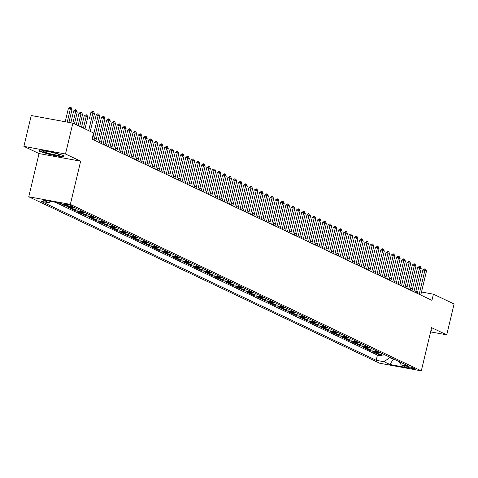 <?xml version="1.0" encoding="UTF-8"?>
<svg xmlns="http://www.w3.org/2000/svg" width="478" height="478" viewBox="0 0 478 478"><rect width="100%" height="100%" fill="white"/><g stroke="black" fill="none" stroke-linecap="round" stroke-linejoin="round"><path stroke-width="0.72" d="M414.283 368.341A4.081 0.43 -166.6 0 0 409.867 367.056A4.081 0.43 -166.6 0 0 406.712 366.734A4.081 0.43 -166.6 0 0 407.089 367.02A4.081 0.43 -166.6 0 0 411.498 368.305A4.081 0.43 -166.6 0 0 414.659 368.628A4.081 0.43 -166.6 0 0 414.283 368.341M28.758 196.769L379.711 363.244L421.309 370.85L70.356 204.375L28.758 196.769L39.053 153.569L80.645 161.182L65.498 153.994L23.9 146.388L39.053 153.569M23.9 146.388L31.249 115.533L72.847 123.139L65.498 153.994M58.812 202.881L59.81 203.06M63.251 204.578L61.859 204.327L65.02 205.827L65.104 205.456M73.714 207.297A5.103 4.541 -64.6 0 1 71.228 207.571L67.129 206.825L70.29 208.324L70.499 207.44M79.031 209.77A5.103 4.541 -64.6 0 1 76.498 210.075L72.399 209.322L75.56 210.822L75.769 209.938M84.301 212.274A5.103 4.541 -64.6 0 1 81.768 212.573L77.669 211.826L80.83 213.325L81.039 212.441M89.571 214.771A5.103 4.541 -64.6 0 1 87.038 215.076L82.933 214.323L86.1 215.823L86.309 214.939M94.841 217.269A5.103 4.541 -64.6 0 1 92.308 217.574L88.203 216.821L91.37 218.321L91.579 217.436M100.111 219.772A5.103 4.541 -64.6 0 1 97.578 220.071L93.473 219.324L96.64 220.824L96.849 219.94M105.381 222.27A5.103 4.541 -64.6 0 1 102.848 222.575L98.743 221.822L101.904 223.322L102.119 222.437M110.651 224.768A5.103 4.541 -64.6 0 1 108.118 225.072L104.013 224.319L107.174 225.819L107.389 224.941M115.921 227.271A5.103 4.541 -64.6 0 1 113.388 227.57L109.283 226.823L112.444 228.323L112.659 227.438M121.191 229.769A5.103 4.541 -64.6 0 1 118.658 230.073L114.553 229.321L117.713 230.82L117.923 229.936M126.461 232.266A5.103 4.541 -64.6 0 1 123.927 232.571L119.823 231.818L122.983 233.318L123.193 232.439M131.731 234.77A5.103 4.541 -64.6 0 1 129.197 235.068L125.093 234.322L128.253 235.821L128.463 234.937M137.001 237.267A5.103 4.541 -64.6 0 1 134.467 237.572L130.363 236.819L133.523 238.319L133.732 237.435M142.271 239.765A5.103 4.541 -64.6 0 1 139.737 240.07L135.632 239.317L138.793 240.816L139.002 239.938M147.541 242.268A5.103 4.541 -64.6 0 1 145.007 242.567L140.902 241.82L144.063 243.32L144.272 242.436M152.811 244.766A5.103 4.541 -64.6 0 1 150.271 245.071L146.172 244.318L149.333 245.817L149.542 244.933M158.081 247.263A5.103 4.541 -64.6 0 1 155.541 247.568L151.442 246.815L154.603 248.315L154.812 247.437M163.345 249.767A5.103 4.541 -64.6 0 1 160.811 250.066L156.712 249.319L159.873 250.819L160.082 249.934M168.614 252.264A5.103 4.541 -64.6 0 1 166.081 252.569L161.982 251.816L165.143 253.316L165.352 252.432M173.884 254.762A5.103 4.541 -64.6 0 1 171.351 255.067L167.246 254.314L170.413 255.814L170.622 254.935M179.154 257.266A5.103 4.541 -64.6 0 1 176.621 257.564L172.516 256.817L175.683 258.317L175.892 257.433M184.424 259.763A5.103 4.541 -64.6 0 1 181.891 260.068L177.786 259.315L180.953 260.815L181.162 259.93M189.694 262.267A5.103 4.541 -64.6 0 1 187.161 262.565L183.056 261.819L186.217 263.318L186.432 262.434M194.964 264.764A5.103 4.541 -64.6 0 1 192.431 265.063L188.326 264.316L191.487 265.816L191.702 264.932M200.234 267.262A5.103 4.541 -64.6 0 1 197.701 267.566L193.596 266.814L196.757 268.313L196.972 267.429M205.504 269.765A5.103 4.541 -64.6 0 1 202.971 270.064L198.866 269.317L202.027 270.817L202.236 269.933M210.774 272.263A5.103 4.541 -64.6 0 1 208.241 272.568L204.136 271.815L207.297 273.314L207.506 272.43M216.044 274.76A5.103 4.541 -64.6 0 1 213.511 275.065L209.406 274.312L212.567 275.812L212.776 274.934M221.314 277.264A5.103 4.541 -64.6 0 1 218.781 277.563L214.676 276.816L217.837 278.316L218.046 277.431M226.584 279.761A5.103 4.541 -64.6 0 1 224.051 280.066L219.946 279.313L223.107 280.813L223.316 279.929M231.854 282.259A5.103 4.541 -64.6 0 1 229.321 282.564L225.216 281.811L228.376 283.311L228.586 282.432M237.124 284.763A5.103 4.541 -64.6 0 1 234.584 285.061L230.486 284.314L233.646 285.814L233.856 284.93M242.394 287.26A5.103 4.541 -64.6 0 1 239.854 287.565L235.756 286.812L238.916 288.312L239.125 287.427M247.658 289.758A5.103 4.541 -64.6 0 1 245.124 290.062L241.026 289.31L244.186 290.809L244.395 289.931M252.928 292.261A5.103 4.541 -64.6 0 1 250.394 292.56L246.295 291.813L249.456 293.313L249.665 292.428M258.198 294.759A5.103 4.541 -64.6 0 1 255.664 295.063L251.559 294.311L254.726 295.81L254.935 294.926M263.468 297.256A5.103 4.541 -64.6 0 1 260.934 297.561L256.829 296.808L259.996 298.308L260.205 297.43M268.738 299.76A5.103 4.541 -64.6 0 1 266.204 300.059L262.099 299.312L265.26 300.811L265.475 299.927M274.008 302.257A5.103 4.541 -64.6 0 1 271.474 302.562L267.369 301.809L270.53 303.309L270.745 302.425M279.277 304.755A5.103 4.541 -64.6 0 1 276.744 305.06L272.639 304.307L275.8 305.806L276.015 304.928M284.547 307.258A5.103 4.541 -64.6 0 1 282.014 307.557L277.909 306.81L281.07 308.31L281.285 307.426M289.817 309.756A5.103 4.541 -64.6 0 1 287.284 310.061L283.179 309.308L286.34 310.808L286.549 309.923M295.087 312.259A5.103 4.541 -64.6 0 1 292.554 312.558L288.449 311.811L291.61 313.311L291.819 312.427M300.357 314.757A5.103 4.541 -64.6 0 1 297.824 315.056L293.719 314.309L296.88 315.809L297.089 314.924M305.627 317.255A5.103 4.541 -64.6 0 1 303.094 317.559L298.989 316.806L302.15 318.306L302.359 317.422M310.897 319.758A5.103 4.541 -64.6 0 1 308.364 320.057L304.259 319.31L307.42 320.81L307.629 319.925M316.167 322.256A5.103 4.541 -64.6 0 1 313.634 322.56L309.529 321.808L312.69 323.307L312.899 322.423M321.437 324.753A5.103 4.541 -64.6 0 1 318.898 325.058L314.799 324.305L317.96 325.805L318.169 324.921M326.701 327.257A5.103 4.541 -64.6 0 1 324.168 327.555L320.069 326.809L323.23 328.308L323.439 327.424M331.971 329.754A5.103 4.541 -64.6 0 1 329.438 330.059L325.339 329.306L328.5 330.806L328.709 329.922M337.241 332.252A5.103 4.541 -64.6 0 1 334.708 332.557L330.609 331.804L333.769 333.303L333.979 332.425M342.511 334.755A5.103 4.541 -64.6 0 1 339.978 335.054L335.873 334.307L339.039 335.807L339.249 334.923M347.781 337.253A5.103 4.541 -64.6 0 1 345.247 337.558L341.143 336.805L344.309 338.305L344.519 337.42M353.051 339.75A5.103 4.541 -64.6 0 1 350.517 340.055L346.413 339.302L349.573 340.802L349.788 339.924M358.321 342.254A5.103 4.541 -64.6 0 1 355.787 342.553L351.683 341.806L354.843 343.306L355.058 342.421M363.591 344.752A5.103 4.541 -64.6 0 1 361.057 345.056L356.952 344.303L360.113 345.803L360.328 344.919M368.861 347.249A5.103 4.541 -64.6 0 1 366.327 347.554L362.222 346.801L365.383 348.301L365.592 347.422M374.131 349.753A5.103 4.541 -64.6 0 1 371.597 350.051L367.492 349.304L370.653 350.804L370.862 349.92M379.401 352.25A5.103 4.541 -64.6 0 1 376.867 352.555L372.762 351.802L375.923 353.302L376.132 352.417M72.847 123.139L93.527 132.95L92.057 139.122L431.945 300.345L433.415 294.179L421.5 291.998M64.1 204.291L65.259 204.841A3.955 0.418 -166.6 0 0 69.531 206.09A3.955 0.418 -166.6 0 0 72.59 206.394A3.955 0.418 -166.6 0 0 72.226 206.12L71.067 205.564A3.955 0.418 -166.6 0 0 66.795 204.321A3.955 0.418 -166.6 0 0 63.735 204.01A3.955 0.418 -166.6 0 0 64.1 204.291L64.183 203.927M399.327 361.703L401.15 364.863L409.019 366.303L73.875 207.327L66.006 205.887L60.21 203.138L43.122 200.007L48.917 202.762L41.048 201.322L376.192 360.298L384.061 361.738L389.737 357.622L393.424 359.372L395.031 359.665M401.15 364.863L406.945 367.612L389.857 364.487L384.061 361.738M55.048 202.194L377.429 355.112L381.193 355.799L381.402 354.921M384.671 354.748A5.103 4.541 -64.6 0 1 382.137 355.052L378.032 354.3L381.193 355.799M382.561 353.75A5.103 4.541 115.4 0 1 380.028 354.055L375.923 353.302M377.291 351.252A5.103 4.541 115.4 0 1 374.758 351.551L370.653 350.804M372.021 348.749A5.103 4.541 115.4 0 1 369.488 349.054L365.383 348.301M366.751 346.251A5.103 4.541 115.4 0 1 364.218 346.556L360.113 345.803M361.482 343.754A5.103 4.541 115.4 0 1 358.948 344.052L354.843 343.306M356.212 341.25A5.103 4.541 115.4 0 1 353.678 341.555L349.573 340.802M350.942 338.753A5.103 4.541 115.4 0 1 348.408 339.057L344.309 338.305M345.672 336.255A5.103 4.541 115.4 0 1 343.138 336.554L339.039 335.807M340.408 333.752A5.103 4.541 115.4 0 1 337.868 334.056L333.769 333.303M335.138 331.254A5.103 4.541 115.4 0 1 332.598 331.559L328.5 330.806M329.868 328.756A5.103 4.541 115.4 0 1 327.334 329.055L323.23 328.308M324.598 326.253A5.103 4.541 115.4 0 1 322.064 326.558L317.96 325.805M319.328 323.755A5.103 4.541 115.4 0 1 316.795 324.06L312.69 323.307M314.058 321.258A5.103 4.541 115.4 0 1 311.525 321.557L307.42 320.81M308.788 318.754A5.103 4.541 115.4 0 1 306.255 319.059L302.15 318.306M303.518 316.257A5.103 4.541 115.4 0 1 300.985 316.555L296.88 315.809M298.248 313.759A5.103 4.541 115.4 0 1 295.715 314.058L291.61 313.311M292.978 311.256A5.103 4.541 115.4 0 1 290.445 311.56L286.34 310.808M287.708 308.758A5.103 4.541 115.4 0 1 285.175 309.057L281.07 308.31M282.438 306.255A5.103 4.541 115.4 0 1 279.905 306.559L275.8 305.806M277.168 303.757A5.103 4.541 115.4 0 1 274.635 304.062L270.53 303.309M271.898 301.26A5.103 4.541 115.4 0 1 269.365 301.558L265.26 300.811M266.628 298.756A5.103 4.541 115.4 0 1 264.095 299.061L259.996 298.308M261.358 296.258A5.103 4.541 115.4 0 1 258.825 296.563L254.726 295.81M256.094 293.761A5.103 4.541 115.4 0 1 253.555 294.06L249.456 293.313M250.825 291.257A5.103 4.541 115.4 0 1 248.291 291.562L244.186 290.809M245.555 288.76A5.103 4.541 115.4 0 1 243.021 289.065L238.916 288.312M240.285 286.262A5.103 4.541 115.4 0 1 237.751 286.561L233.646 285.814M235.015 283.759A5.103 4.541 115.4 0 1 232.481 284.063L228.376 283.311M229.745 281.261A5.103 4.541 115.4 0 1 227.211 281.566L223.107 280.813M224.475 278.764A5.103 4.541 115.4 0 1 221.941 279.062L217.837 278.316M219.205 276.26A5.103 4.541 115.4 0 1 216.671 276.565L212.567 275.812M213.935 273.763A5.103 4.541 115.4 0 1 211.401 274.067L207.297 273.314M208.665 271.265A5.103 4.541 115.4 0 1 206.132 271.564L202.027 270.817M203.395 268.761A5.103 4.541 115.4 0 1 200.862 269.066L196.757 268.313M198.125 266.264A5.103 4.541 115.4 0 1 195.592 266.569L191.487 265.816M192.855 263.766A5.103 4.541 115.4 0 1 190.322 264.065L186.217 263.318M187.585 261.263A5.103 4.541 115.4 0 1 185.052 261.568L180.953 260.815M182.315 258.765A5.103 4.541 115.4 0 1 179.782 259.064L175.683 258.317M177.045 256.262A5.103 4.541 115.4 0 1 174.512 256.567L170.413 255.814M171.781 253.764A5.103 4.541 115.4 0 1 169.242 254.069L165.143 253.316M166.511 251.267A5.103 4.541 115.4 0 1 163.978 251.565L159.873 250.819M161.241 248.763A5.103 4.541 115.4 0 1 158.708 249.068L154.603 248.315M155.971 246.266A5.103 4.541 115.4 0 1 153.438 246.57L149.333 245.817M150.701 243.768A5.103 4.541 115.4 0 1 148.168 244.067L144.063 243.32M145.431 241.265A5.103 4.541 115.4 0 1 142.898 241.569L138.793 240.816M140.162 238.767A5.103 4.541 115.4 0 1 137.628 239.072L133.523 238.319M134.892 236.269A5.103 4.541 115.4 0 1 132.358 236.568L128.253 235.821M129.622 233.766A5.103 4.541 115.4 0 1 127.088 234.071L122.983 233.318M124.352 231.268A5.103 4.541 115.4 0 1 121.818 231.573L117.713 230.82M119.082 228.771A5.103 4.541 115.4 0 1 116.548 229.07L112.444 228.323M113.812 226.267A5.103 4.541 115.4 0 1 111.278 226.572L107.174 225.819M108.542 223.77A5.103 4.541 115.4 0 1 106.008 224.074L101.904 223.322M103.272 221.272A5.103 4.541 115.4 0 1 100.739 221.571L96.64 220.824M98.002 218.769A5.103 4.541 115.4 0 1 95.469 219.073L91.37 218.321M92.738 216.271A5.103 4.541 115.4 0 1 90.199 216.576L86.1 215.823M87.468 213.774A5.103 4.541 115.4 0 1 84.929 214.072L80.83 213.325M82.198 211.27A5.103 4.541 115.4 0 1 79.665 211.575L75.56 210.822M76.928 208.772A5.103 4.541 115.4 0 1 74.395 209.071L70.29 208.324M70.111 206.633A5.103 4.541 115.4 0 1 69.125 206.574L65.02 205.827M61.148 203.58L59.75 203.323M430.588 331.887L446.751 334.845L454.1 303.99L433.415 294.179M446.751 334.845L431.598 327.657L421.309 370.85M80.645 161.182L70.356 204.375M417.79 291.317L415.92 290.791M412.442 289.142L410.656 288.294M407.172 286.645L405.386 285.796M401.902 284.141L400.116 283.293M396.638 281.644L394.846 280.795M395.121 263.384L391.363 279.14L389.576 278.292M389.851 260.886L386.093 276.643L384.306 275.794M384.581 258.383L380.823 274.145L379.036 273.296M379.305 255.891L375.553 271.641L373.766 270.793M370.289 269.144L368.496 268.295M368.771 250.884L365.013 266.646L363.226 265.798M363.501 248.387L359.743 264.143L357.956 263.294M358.231 245.889L354.473 261.645L352.686 260.797M352.961 243.386L349.209 259.148L347.416 258.299M347.697 240.888L343.939 256.644L342.146 255.796M342.427 238.391L338.669 254.147L336.876 253.298M337.151 235.893L333.399 251.649L331.607 250.801M331.887 233.389L328.129 249.146L326.343 248.297M326.617 230.892L322.859 246.648L321.073 245.8M321.347 228.388L317.589 244.15L315.803 243.302M316.078 225.891L312.319 241.647L310.533 240.798M310.808 223.393L307.049 239.149L305.263 238.301M301.785 236.652L299.993 235.803M300.268 218.392L296.509 234.148L294.723 233.3M294.998 215.889L291.239 231.651L289.453 230.802M289.728 213.391L285.969 229.147L284.183 228.299M284.458 210.894L280.7 226.65L278.913 225.801M275.436 224.152L273.643 223.304M273.918 205.893L270.166 221.649L268.373 220.8M268.654 203.395L264.896 219.151L263.103 218.303M263.384 200.891L259.626 216.654L257.833 215.805M258.114 198.394L254.356 214.15L252.563 213.302M252.844 195.896L249.086 211.652L247.299 210.804M247.574 193.393L243.816 209.155L242.029 208.306M242.298 190.901L238.546 206.651L236.759 205.803M233.282 204.154L231.489 203.305M231.764 185.894L228.006 201.656L226.219 200.808M226.494 183.397L222.736 199.153L220.95 198.304M221.224 180.899L217.466 196.655L215.68 195.807M215.954 178.402L212.196 194.158L210.41 193.309M206.932 191.654L205.14 190.806M205.415 173.394L201.656 189.157L199.87 188.308M200.145 170.897L196.386 186.659L194.6 185.811M194.875 168.399L191.116 184.155L189.33 183.307M189.605 165.896L185.852 181.658L184.06 180.809M184.341 163.398L180.582 179.154L178.79 178.312M179.071 160.901L175.312 176.657L173.52 175.808M173.801 158.397L170.043 174.159L168.25 173.311M168.531 155.9L164.773 171.656L162.986 170.807M163.261 153.402L159.503 169.158L157.716 168.31M157.991 150.899L154.233 166.661L152.446 165.812M152.721 148.401L148.963 164.157L147.176 163.309M147.445 145.904L143.693 161.66L141.906 160.811M138.429 159.162L136.636 158.314M136.911 140.902L133.153 156.659L131.366 155.81M131.641 138.405L127.883 154.161L126.096 153.313M126.371 135.901L122.613 151.663L120.826 150.815M121.101 133.41L117.343 149.16L115.557 148.311M112.079 146.662L110.287 145.814M110.561 128.403L106.803 144.165L105.017 143.316M105.291 125.911L101.539 141.661L99.747 140.813M100.027 123.408L96.269 139.164L94.477 138.315M393.525 358.948L389.857 364.487M389.833 357.203L389.737 357.622M416.135 292.847L416.553 291.09M50.776 201.411L48.917 202.762M377.429 355.112L376.192 360.298M39.023 151.15L50.369 154.705L62.899 156.999L64.076 155.732L52.729 152.171L40.2 149.883L39.023 151.15M430.815 330.955L431.628 330.077L431.066 329.904M63.114 156.091L62.899 156.999M88.681 130.649L92.911 112.892L90.886 112.521L92.505 111.26L93.634 111.697L94.489 113.644L90.258 131.402M89.482 118.413L90.886 112.521M94.489 113.644L92.911 112.892L92.846 111.32M68.934 122.422L72.005 109.528L70.427 108.781L67.249 122.117M68.402 108.41L70.362 107.209L70.427 108.781L68.402 108.41L65.223 121.747M70.362 107.209L71.15 107.586L72.005 109.528M58.913 154.531A8.293 0.878 -166.6 0 0 50.692 152.082A8.293 0.878 -166.6 0 0 43.713 151.144A8.293 0.878 -166.6 0 0 44.299 151.855A8.293 0.878 -166.6 0 0 53.99 154.615A8.293 0.878 -166.6 0 0 59.571 154.926A8.293 0.878 -166.6 0 0 58.913 154.531M63.592 155.577L62.6 156.641L50.465 154.418L39.471 150.97L40.445 149.925M39.566 150.558L39.471 150.97M92.481 139.319L98.181 115.395L96.156 115.025L97.775 113.758L98.904 114.194L99.759 116.142L94.058 140.072M94.758 120.904L96.156 115.025M99.759 116.142L98.181 115.395L98.115 113.824M97.751 141.823L103.451 117.893L101.426 117.522L103.385 116.321L104.174 116.698L105.029 118.64L99.328 142.569M95.851 140.92L101.426 117.522M105.029 118.64L103.451 117.893L103.385 116.321M103.021 144.32L108.721 120.39L106.696 120.02L108.655 118.819L109.444 119.195L110.299 121.143L104.598 145.067M101.121 143.418L106.696 120.02M110.299 121.143L108.721 120.39L108.655 118.819M108.291 146.818L113.991 122.894L111.966 122.523L113.585 121.257L114.714 121.693L115.568 123.641L109.868 147.571M106.391 145.921L111.966 122.523M115.568 123.641L113.991 122.894L113.925 121.322M74.448 123.898L77.275 112.031L75.697 111.278L72.871 123.151M73.672 110.908L75.632 109.707L75.697 111.278L73.672 110.908L70.846 122.774M75.632 109.707L76.42 110.083L77.275 112.031M79.718 126.401L82.545 114.529L80.967 113.782L78.135 125.648M78.942 113.411L80.561 112.145L80.902 112.211L80.967 113.782L78.942 113.411L76.241 124.746M80.902 112.211L81.69 112.581L82.545 114.529M84.988 128.899L87.815 117.026L86.237 116.279L83.405 128.146M84.212 115.909L86.171 114.708L86.237 116.279L84.212 115.909L81.511 127.25M86.171 114.708L86.96 115.084L87.815 117.026M113.561 149.321L119.261 125.391L117.235 125.021L119.195 123.82L119.984 124.196L120.838 126.138L115.138 150.068M111.661 148.419L117.235 125.021M120.838 126.138L119.261 125.391L119.195 123.82M118.825 151.819L124.525 127.889L122.505 127.518L124.465 126.317L125.254 126.694L126.108 128.642L120.408 152.566M116.931 150.917L122.505 127.518M126.108 128.642L124.525 127.889L124.465 126.317M124.095 154.316L129.795 130.392L127.775 130.022L129.395 128.755L130.524 129.191L131.378 131.139L125.678 155.069M122.201 153.42L127.775 130.022M131.378 131.139L129.795 130.392L129.729 128.821M129.365 156.82L135.065 132.89L133.045 132.52L134.999 131.319L135.794 131.695L136.648 133.643L130.948 157.567M127.471 155.918L133.045 132.52M136.648 133.643L135.065 132.89L134.999 131.319M134.635 159.317L140.335 135.388L138.315 135.017L140.269 133.816L141.064 134.193L141.918 136.14L136.218 160.064M132.741 158.415L138.315 135.017M141.918 136.14L140.335 135.388L140.269 133.816M115.831 130.906L112.073 146.662M139.905 161.815L145.605 137.891L143.585 137.521L145.204 136.254L146.334 136.696L147.188 138.638L141.488 162.568M138.011 160.919L143.585 137.521M147.188 138.638L145.605 137.891L145.539 136.32M145.175 164.318L150.875 140.389L148.855 140.018L150.809 138.817L151.598 139.194L152.458 141.141L146.758 165.065M143.281 163.416L148.855 140.018M152.458 141.141L150.875 140.389L150.809 138.817M150.445 166.816L156.145 142.886L154.119 142.516L156.079 141.315L156.868 141.691L157.728 143.639L152.028 167.569M148.55 165.914L154.119 142.516M157.728 143.639L156.145 142.886L156.079 141.315M142.181 143.4L138.423 159.162M155.714 169.314L161.415 145.39L159.389 145.019L161.349 143.818L162.138 144.195L162.998 146.137L157.298 170.066M153.814 168.417L159.389 145.019M162.998 146.137L161.415 145.39L161.349 143.818M160.984 171.817L166.685 147.887L164.659 147.517L166.619 146.316L167.408 146.692L168.268 148.64L162.568 172.564M159.084 170.915L164.659 147.517M168.268 148.64L166.685 147.887L166.619 146.316M166.254 174.315L171.955 150.385L169.929 150.02L171.889 148.813L172.678 149.19L173.538 151.138L167.832 175.067M164.354 173.412L169.929 150.02M173.538 151.138L171.955 150.385L171.889 148.813M171.524 176.812L177.224 152.888L175.199 152.518L177.159 151.317L177.947 151.693L178.802 153.635L173.102 177.565M169.624 175.916L175.199 152.518M178.802 153.635L177.224 152.888L177.159 151.317M176.794 179.316L182.494 155.386L180.469 155.015L182.429 153.814L183.217 154.191L184.072 156.139L178.372 180.063M174.894 178.414L180.469 155.015M184.072 156.139L182.494 155.386L182.429 153.814M182.064 181.813L187.764 157.889L185.739 157.519L187.358 156.252L188.487 156.688L189.342 158.636L183.642 182.566M180.164 180.911L185.739 157.519M189.342 158.636L187.764 157.889L187.699 156.318M187.334 184.311L193.034 160.387L191.009 160.016L192.969 158.816L193.757 159.192L194.612 161.134L188.912 185.064M185.434 183.415L191.009 160.016M194.612 161.134L193.034 160.387L192.969 158.816M192.604 186.814L198.304 162.884L196.279 162.514L198.239 161.313L199.027 161.689L199.882 163.637L194.182 187.561M190.704 185.912L196.279 162.514M199.882 163.637L198.304 162.884L198.239 161.313M197.874 189.312L203.574 165.388L201.549 165.018L203.168 163.751L204.297 164.187L205.152 166.135L199.451 190.065M195.974 188.416L201.549 165.018M205.152 166.135L203.574 165.388L203.509 163.817M203.138 191.815L208.838 167.886L206.819 167.515L208.772 166.314L209.567 166.691L210.422 168.632L204.721 192.562M201.244 190.913L206.819 167.515M210.422 168.632L208.838 167.886L208.772 166.314M208.408 194.313L214.108 170.383L212.089 170.013L214.042 168.812L214.837 169.188L215.692 171.136L209.991 195.06M206.514 193.411L212.089 170.013M215.692 171.136L214.108 170.383L214.042 168.812M213.678 196.811L219.378 172.887L217.359 172.516L218.978 171.249L220.107 171.686L220.961 173.634L215.261 197.563M211.784 195.914L217.359 172.516M220.961 173.634L219.378 172.887L219.312 171.315M218.948 199.314L224.648 175.384L222.629 175.014L224.582 173.813L225.377 174.189L226.231 176.131L220.531 200.061M217.054 198.412L222.629 175.014M226.231 176.131L224.648 175.384L224.582 173.813M224.218 201.812L229.918 177.882L227.898 177.511L229.852 176.31L230.647 176.687L231.501 178.635L225.801 202.558M222.324 200.909L227.898 177.511M231.501 178.635L229.918 177.882L229.852 176.31M229.488 204.309L235.188 180.385L233.162 180.015L234.788 178.748L235.911 179.184L236.771 181.132L231.071 205.062M227.594 203.413L233.162 180.015M236.771 181.132L235.188 180.385L235.122 178.814M210.684 175.898L206.926 191.654M234.758 206.813L240.458 182.883L238.432 182.512L240.392 181.311L241.181 181.688L242.041 183.63L236.341 207.56M232.864 205.91L238.432 182.512M242.041 183.63L240.458 182.883L240.392 181.311M240.028 209.31L245.728 185.38L243.702 185.01L245.662 183.809L246.451 184.185L247.311 186.133L241.611 210.057M238.128 208.408L243.702 185.01M247.311 186.133L245.728 185.38L245.662 183.809M245.298 211.808L250.998 187.884L248.972 187.513L250.597 186.247L251.721 186.683L252.581 188.631L246.881 212.561M243.398 210.912L248.972 187.513M252.581 188.631L250.998 187.884L250.932 186.312M250.568 214.311L256.268 190.381L254.242 190.011L256.202 188.81L256.991 189.186L257.845 191.134L252.145 215.058M248.668 213.409L254.242 190.011M257.845 191.134L256.268 190.381L256.202 188.81M255.838 216.809L261.538 192.879L259.512 192.509L261.472 191.308L262.261 191.684L263.115 193.632L257.415 217.562M253.938 215.907L259.512 192.509M263.115 193.632L261.538 192.879L261.472 191.308M237.034 188.398L233.276 204.154M261.108 219.306L266.808 195.383L264.782 195.012L266.742 193.811L267.531 194.188L268.385 196.129L262.685 220.059M259.207 218.41L264.782 195.012M268.385 196.129L266.808 195.383L266.742 193.811M266.377 221.81L272.078 197.88L270.052 197.51L272.012 196.309L272.801 196.685L273.655 198.633L267.955 222.557M264.477 220.908L270.052 197.51M273.655 198.633L272.078 197.88L272.012 196.309M271.647 224.307L277.348 200.378L275.322 200.007L277.282 198.806L278.071 199.183L278.925 201.13L273.225 225.06M269.747 223.405L275.322 200.007M278.925 201.13L277.348 200.378L277.282 198.806M276.917 226.805L282.618 202.881L280.592 202.511L282.211 201.25L283.34 201.686L284.195 203.628L278.495 227.558M275.017 225.909L280.592 202.511M284.195 203.628L282.618 202.881L282.552 201.31M282.187 229.309L287.887 205.379L285.862 205.008L287.822 203.807L288.61 204.184L289.465 206.132L283.765 230.055M280.287 228.406L285.862 205.008M289.465 206.132L287.887 205.379L287.822 203.807M287.451 231.806L293.151 207.876L291.132 207.512L292.751 206.245L293.88 206.681L294.735 208.629L289.035 232.559M285.557 230.904L291.132 207.512M294.735 208.629L293.151 207.876L293.086 206.311M292.721 234.304L298.421 210.38L296.402 210.009L298.021 208.749L299.15 209.185L300.005 211.127L294.305 235.056M290.827 233.407L296.402 210.009M300.005 211.127L298.421 210.38L298.356 208.808M297.991 236.807L303.691 212.877L301.672 212.507L303.626 211.306L304.42 211.682L305.275 213.63L299.575 237.554M296.097 235.905L301.672 212.507M305.275 213.63L303.691 212.877L303.626 211.306M279.188 208.39L275.43 224.152M303.261 239.305L308.961 215.381L306.942 215.01L308.561 213.744L309.69 214.18L310.545 216.128L304.844 240.058M301.367 238.408L306.942 215.01M310.545 216.128L308.961 215.381L308.896 213.809M308.531 241.802L314.231 217.878L312.212 217.508L313.831 216.247L314.96 216.683L315.815 218.625L310.114 242.555M306.637 240.906L312.212 217.508M315.815 218.625L314.231 217.878L314.166 216.307M313.801 244.306L319.501 220.376L317.476 220.005L319.435 218.805L320.224 219.181L321.085 221.129L315.384 245.053M311.907 243.404L317.476 220.005M321.085 221.129L319.501 220.376L319.435 218.805M319.071 246.803L324.771 222.879L322.746 222.509L324.371 221.242L325.494 221.678L326.355 223.626L320.654 247.556M317.177 245.907L322.746 222.509M326.355 223.626L324.771 222.879L324.705 221.308M324.341 249.307L330.041 225.377L328.016 225.007L329.975 223.806L330.764 224.182L331.624 226.124L325.924 250.054M322.441 248.405L328.016 225.007M331.624 226.124L330.041 225.377L329.975 223.806M305.538 220.89L301.779 236.646M329.611 251.804L335.311 227.875L333.286 227.504L335.245 226.303L336.034 226.68L336.894 228.627L331.194 252.551M327.711 250.902L333.286 227.504M336.894 228.627L335.311 227.875L335.245 226.303M334.881 254.302L340.581 230.378L338.555 230.008L340.175 228.741L341.304 229.177L342.158 231.125L336.458 255.055M332.981 253.406L338.555 230.008M342.158 231.125L340.581 230.378L340.515 228.807M340.151 256.805L345.851 232.876L343.825 232.505L345.785 231.304L346.574 231.681L347.428 233.623L341.728 257.552M338.251 255.903L343.825 232.505M347.428 233.623L345.851 232.876L345.785 231.304M345.421 259.303L351.121 235.373L349.095 235.003L351.055 233.802L351.844 234.178L352.698 236.126L346.998 260.05M343.521 258.401L349.095 235.003M352.698 236.126L351.121 235.373L351.055 233.802M350.691 261.801L356.391 237.877L354.365 237.506L355.985 236.24L357.114 236.676L357.968 238.624L352.268 262.553M348.791 260.904L354.365 237.506M357.968 238.624L356.391 237.877L356.325 236.305M355.961 264.304L361.661 240.374L359.635 240.004L361.595 238.803L362.384 239.179L363.238 241.127L357.538 265.051M354.061 263.402L359.635 240.004M363.238 241.127L361.661 240.374L361.595 238.803M361.231 266.802L366.931 242.872L364.905 242.501L366.865 241.3L367.654 241.677L368.508 243.625L362.808 267.549M359.331 265.899L364.905 242.501M368.508 243.625L366.931 242.872L366.865 241.3M366.495 269.299L372.201 245.375L370.175 245.005L372.135 243.804L372.924 244.18L373.778 246.122L368.078 270.052M364.6 268.403L370.175 245.005M373.778 246.122L372.201 245.375L372.135 243.804M371.765 271.803L377.465 247.873L375.445 247.502L377.399 246.301L378.194 246.678L379.048 248.626L373.348 272.55M369.87 270.901L375.445 247.502M379.048 248.626L377.465 247.873L377.399 246.301M377.034 274.3L382.735 250.37L380.715 250L382.334 248.739L383.464 249.175L384.318 251.123L378.618 275.053M375.14 273.398L380.715 250M384.318 251.123L382.735 250.37L382.669 248.799M382.304 276.798L388.005 252.874L385.985 252.504L387.604 251.237L388.734 251.679L389.588 253.621L383.888 277.551M380.41 275.902L385.985 252.504M389.588 253.621L388.005 252.874L387.939 251.303M387.574 279.301L393.275 255.371L391.255 255.001L393.209 253.8L394.003 254.177L394.858 256.124L389.158 280.048M385.68 278.399L391.255 255.001M394.858 256.124L393.275 255.371L393.209 253.8M392.844 281.799L398.544 257.869L396.525 257.505L398.144 256.238L399.267 256.674L400.128 258.622L394.428 282.552M390.95 280.897L396.525 257.505M400.128 258.622L398.544 257.869L398.479 256.304M374.041 253.388L370.283 269.144M398.114 284.296L403.814 260.373L401.789 260.002L403.749 258.801L404.537 259.178L405.398 261.119L399.698 285.049M396.22 283.4L401.789 260.002M405.398 261.119L403.814 260.373L403.749 258.801M403.384 286.8L409.084 262.87L407.059 262.5L409.019 261.299L409.807 261.675L410.668 263.623L404.968 287.547M401.484 285.898L407.059 262.5M410.668 263.623L409.084 262.87L409.019 261.299M408.654 289.298L414.354 265.374L412.329 265.003L413.954 263.736L415.077 264.173L415.938 266.121L410.238 290.05M406.754 288.395L412.329 265.003M415.938 266.121L414.354 265.374L414.289 263.802M413.924 291.795L419.624 267.871L417.599 267.501L419.559 266.3L420.347 266.676L421.208 268.618L415.502 292.548M412.024 290.899L417.599 267.501M421.208 268.618L419.624 267.871L419.559 266.3M419.194 294.299L424.894 270.369L422.869 269.998L424.828 268.797L425.617 269.174L426.472 271.122L420.771 295.046M417.294 293.396L422.869 269.998M426.472 271.122L424.894 270.369L424.828 268.797M400.391 265.882L396.632 281.644M382.137 355.052L380.028 354.055M376.867 352.555L374.758 351.551M371.597 350.051L369.488 349.054M366.327 347.554L364.218 346.556M361.057 345.056L358.948 344.052M355.787 342.553L353.678 341.555M350.517 340.055L348.408 339.057M345.247 337.558L343.138 336.554M339.978 335.054L337.868 334.056M334.708 332.557L332.598 331.559M329.438 330.059L327.334 329.055M324.168 327.555L322.064 326.558M318.898 325.058L316.795 324.06M313.634 322.56L311.525 321.557M308.364 320.057L306.255 319.059M303.094 317.559L300.985 316.555M297.824 315.056L295.715 314.058M292.554 312.558L290.445 311.56M287.284 310.061L285.175 309.057M282.014 307.557L279.905 306.559M276.744 305.06L274.635 304.062M271.474 302.562L269.365 301.558M266.204 300.059L264.095 299.061M260.934 297.561L258.825 296.563M255.664 295.063L253.555 294.06M250.394 292.56L248.291 291.562M245.124 290.062L243.021 289.065M239.854 287.565L237.751 286.561M234.584 285.061L232.481 284.063M229.321 282.564L227.211 281.566M224.051 280.066L221.941 279.062M218.781 277.563L216.671 276.565M213.511 275.065L211.401 274.067M208.241 272.568L206.132 271.564M202.971 270.064L200.862 269.066M197.701 267.566L195.592 266.569M192.431 265.063L190.322 264.065M187.161 262.565L185.052 261.568M181.891 260.068L179.782 259.064M176.621 257.564L174.512 256.567M171.351 255.067L169.242 254.069M166.081 252.569L163.978 251.565M160.811 250.066L158.708 249.068M155.541 247.568L153.438 246.57M150.271 245.071L148.168 244.067M145.007 242.567L142.898 241.569M139.737 240.07L137.628 239.072M134.467 237.572L132.358 236.568M129.197 235.068L127.088 234.071M123.927 232.571L121.818 231.573M118.658 230.073L116.548 229.07M113.388 227.57L111.278 226.572M108.118 225.072L106.008 224.074M102.848 222.575L100.739 221.571M97.578 220.071L95.469 219.073M92.308 217.574L90.199 216.576M87.038 215.076L84.929 214.072M81.768 212.573L79.665 211.575M76.498 210.075L74.395 209.071M71.228 207.571L69.125 206.574M65.444 204.064L65.259 204.841"/></g></svg>
